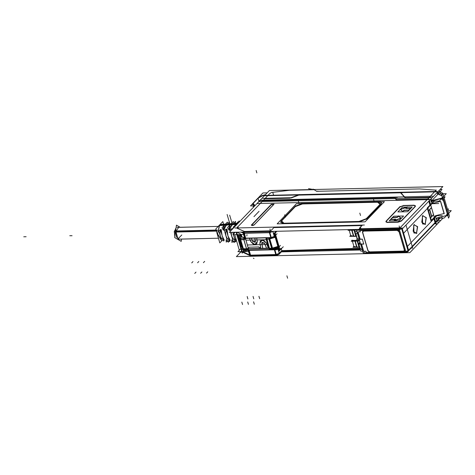 <?xml version="1.0" encoding="UTF-8"?>
<svg xmlns="http://www.w3.org/2000/svg" width="475" height="475" viewBox="0 0 475 475"><rect width="100%" height="100%" fill="white"/><g stroke="black" fill="none" stroke-linecap="round" stroke-linejoin="round"><path stroke-width="0.71" d="M396.5 199.69L394.701 197.701L396.5 199.69L394.701 197.701L262.895 200.729L394.535 197.701L396.334 199.696M237.055 228.267L244.447 231.42L269.64 230.844L271.433 230.167L273.903 227.59L362.009 225.566L273.903 227.59L271.433 230.167L269.64 230.844L244.447 231.42L269.64 230.844L271.433 230.167L273.903 227.59L362.009 225.566L359.539 228.143L360.098 228.76L398.863 227.869L400.657 227.198L427.239 199.476L396.809 200.171M415.393 205.865L414.04 205.455L415.399 206.334L415.441 205.972M413.814 205.455L403.673 205.693M403.465 205.693L399.879 207.041M399.772 207.148L386.401 221.095M385.991 221.944L387.173 222.46L386.276 221.225L385.973 221.825M387.392 222.46L397.967 222.217M398.181 222.205L401.268 221.124M401.553 220.875L415.15 206.69M271.207 204.713L273.766 204.404L273.06 204.024L271.267 204.701L251.857 224.942L251.833 225.447L252.415 225.56L253.899 225.132L274.093 204.06M254.208 224.889L273.618 204.648M276.052 231.301L274.016 233.421M273.832 233.771L274.384 236.206L272.965 231.373M360.412 250.028L281.396 251.845M280.998 251.851L281.639 251.59L278.884 254.422M278.077 248.847L279.348 253.193L278.077 248.847L279.348 253.193L281.817 250.61L281.295 248.811L281.817 250.61L359.795 248.3L281.817 250.61L281.295 248.811M349.196 230.268L350.752 235.594L353.43 236.111L350.752 235.594L349.196 230.268L350.752 235.594L353.43 236.111M353.145 240.421L359.462 240.279M356.618 247.03L353.946 246.513L356.618 247.03L353.946 246.513L352.391 241.187M430.041 205.028L428.907 201.139L430.041 205.028L428.907 201.139L430.041 205.028L428.907 201.139L430.041 205.028L428.005 207.153M435.153 222.496L434.019 218.625L435.153 222.496L434.019 218.625L435.153 222.496L434.019 218.625L435.153 222.496L408.571 250.218L435.153 222.496L408.571 250.218L402.188 228.398M434.969 223.476L435.498 222.917M274.265 236.318L271.29 237.512M241.33 234.513L242.001 236.829L244.572 237.975L242.001 236.829L241.33 234.513L242.001 236.829L244.572 237.975L243.152 233.124L240.884 232.109M245.599 238.129L270.798 237.553L269.378 232.697L244.18 233.278L245.599 238.129L270.798 237.553L269.378 232.697L244.18 233.278L245.599 238.129L270.798 237.553L269.378 232.697L244.18 233.278L245.599 238.129M245.088 238.106L244.702 238.028M240.813 234.187L236.906 232.198M281.111 248.188L279.532 249.832M243.242 250.028L241.947 249.452M245.985 250.45L246.258 251.382M248.116 250.105L246.964 249.589M278.76 250.634L278.202 248.716M248.876 248.882L268.909 248.419M275.832 248.259L277.756 248.217M248.633 250.236L248.253 250.159M277.81 248.449L274.841 249.648M274.342 249.684L249.149 250.26M358.417 230.054L358.103 230.221M368.012 250.497L362.746 232.501M369.598 251.887L368.072 250.705M403.423 251.115L369.787 251.887M404.534 250.295L403.667 251.109L404.534 250.295M361.416 244.132L363.476 251.168M362.348 239.228L363.731 243.966L362.348 239.228L363.731 243.966L361.558 244.013M362.312 239.109L360.139 239.162M359.967 239.168L357.877 232.014M362.805 231.349L362.68 232.263L363.5 231.022L397.563 230.238L398.952 231.093M363.88 251.287L366.077 251.239L363.88 251.287L365.863 251.245L366.219 252.457L404.985 251.566L398.596 229.728L359.83 230.618L360.187 231.836L358.31 231.877L360.4 231.83L358.31 231.877M430.861 219.688L427.738 209.012M431.514 220.418L430.944 219.913L431.621 220.4M433.877 218.126L431.971 220.115M427.69 208.792L427.648 208.169M413.719 225.126L414.028 224.74L417.43 226.729L416.51 233.231L413.844 232.845L413.672 225.197M422.37 216.101L422.679 215.715L426.087 217.704L425.167 224.206L422.501 223.82L422.322 216.172M360.525 243.907L358.732 243.669M360.05 242.292L358.916 243.479M359.106 239.056L357.313 238.818L359.106 239.056L357.313 238.818L356.001 234.335L357.265 232.768L355.9 234.46L357.265 232.768L356.001 234.335L357.313 238.818L356.001 234.335L357.265 232.768M358.88 244.192L360.044 248.152L362.36 250.188L360.044 248.152L358.88 244.192L360.044 248.152L362.36 250.188L359.86 247.992L362.36 250.188M353.816 236.152L355.757 236.111M351.654 230.048L349.416 229.615M351.916 230.209L353.661 236.158M356.416 229.657L354.439 230.001M353.982 230.042L352.04 230.09M356.007 236.105L354.267 230.155M359.551 240.582L357.633 240.92M355.235 241.009L357.176 240.962M354.849 240.967L352.171 240.445M357.461 241.074L358.293 243.907M358.376 244.203L359.201 247.024M358.946 247.03L357.01 247.071M356.85 247.077L355.11 241.128M410.667 208.365L408.981 210.128M408.666 210.306L404.112 210.407L408.666 210.306L404.112 210.407L402.931 211.648M404.166 210.069L402.723 211.571L400.342 209.552M400.484 209.505L406.79 207.332M407.206 207.183L406.19 208.246M405.971 208.477L410.382 208.377M394.577 220.358L395.461 219.438M395.176 219.444L390.759 219.545M390.984 219.313L392.617 217.609L390.984 219.313L392.617 217.609L397.165 217.508M397.48 217.33L398.549 216.214L397.48 217.33L398.549 216.214L400.882 218.185M401.084 218.363L394.226 220.727M223.28 229.603L223.636 226.913L224.527 225.186L225.779 224.23L227.4 224.034L225.756 224.242L224.723 224.966L225.946 224.17L227.4 224.034L225.756 224.242L224.527 225.186L223.636 226.913L223.28 229.603L223.636 226.913L224.723 224.966M223.891 230.138L223.28 229.692L224.123 229.793L223.945 230.09M231.224 223.672L228.208 223.903L226.931 224.598L225.488 226.516L224.158 229.698L225.298 226.866L226.694 224.829L225.298 226.866L224.158 229.698M228.962 229.668L229.188 227.086L230.042 225.073L231.396 223.873L233.278 223.612L231.539 223.808L230.452 224.568L231.741 223.731L233.278 223.612L231.539 223.808L230.042 225.073L229.188 227.086L228.962 229.668L229.288 226.706L230.452 224.568M229.585 230.191L228.962 229.757L229.811 229.852L229.633 230.149M236.983 223.244L234.015 223.482L232.803 224.182L231.052 226.646L229.841 229.763L231.052 226.646L232.554 224.426L231.052 226.646L229.841 229.763M234.953 226.474L236.176 224.17L238.123 223.161L236.176 224.17L238.123 223.161L236.176 224.17L234.953 226.474L236.176 224.17M231.984 240.018L232.893 240.415L231.984 240.018M226.308 239.946L227.163 240.255L226.308 239.946M233.053 232.287L233.391 234.234M233.498 234.697L234.68 238.266L236.117 240.279L234.68 238.266L233.498 234.697L234.68 238.266L236.117 240.279M232.774 228.742L231.913 229.027L232.703 228.499L231.747 228.629M235.036 240.184L233.617 239.263L232.168 237.251L231.373 234.573L231.277 232.328L231.373 234.573L232.168 237.251L233.617 239.263L235.036 240.184L233.617 239.263L232.168 237.251L231.373 234.573L231.277 232.328M231.652 229.918L231.889 229.11M227.038 229.455L228.018 235.944L230.138 240.047L228.018 235.944L227.038 229.455L228.018 235.944L230.138 240.047M227.008 229.241L226.148 229.532L226.919 229.075M229.152 239.988L227.02 238.141L226.005 235.944L225.607 233.308L226.124 229.615L225.607 233.308L226.005 235.944L227.02 238.141L229.152 239.988L227.02 238.141L226.005 235.944L225.607 233.308L226.124 229.615M221.279 229.965L222.211 235.938L224.152 239.804L222.211 235.938L221.279 229.965L222.211 235.938L224.152 239.804M224.224 239.97L223.695 241.086L220.703 230.856L221.243 229.746L220.388 230.048L221.154 229.573M223.167 239.738L221.255 237.969L220.335 235.938L219.955 233.528L220.358 230.138L219.955 233.528L220.335 235.938L221.255 237.969L223.167 239.738L221.255 237.969L220.335 235.938L219.955 233.528L220.358 230.138M175.453 237.987L177.353 239.18L218.601 238.23L178.95 239.145L176.427 236.776L175.857 231.509L178.683 227.329L218.328 226.421L177.086 227.365M405.151 197.849L400.573 192.773L405.151 197.849L400.573 192.773L298.84 195.112L291.086 198.016M405.43 198.081L429.091 197.541L405.597 198.081L429.091 197.541L427.714 198.977L429.21 197.416L427.714 198.977L429.091 197.541L405.597 198.081M264.753 198.793L290.154 198.212L264.753 198.793L290.154 198.212L264.753 198.793L263.132 200.486L264.872 198.669L263.132 200.486L264.753 198.793L290.154 198.212L264.753 198.793L263.132 200.486M430.534 204.517L431.9 203.092L430.534 204.517L431.9 203.092L430.76 199.203L431.9 203.092L427.233 207.949M435.64 221.985L437.006 220.56L435.64 221.985L437.006 220.56L436.299 218.138M436.187 221.801L437.053 220.822L436.187 221.801L437.053 220.822L436.187 221.801L437.053 220.822L436.822 221.54L437.053 220.822L436.187 221.801L436.751 221.611M435.729 216.196L434.364 217.621M264.617 243.236L266.564 248.247M261.808 243.301L262.04 242.292L264.563 243.117L261.808 243.301M262.794 248.336L261.826 243.39M268.642 247.689L266.428 243.004L263.661 240.273L260.478 240.748L259.884 243.152L262.259 240.018L266.428 243.004L262.259 240.018L259.884 243.152L262.259 240.018L266.428 243.004L267.924 246.846L266.428 243.004M259.92 243.354L260.745 247.564M259.576 247.588L260.621 248.009L259.57 247.576M259.558 247.54L258.845 246.953M258.679 246.941L249.328 247.154L258.679 246.941L249.328 247.154L248.336 248.182L249.328 247.154L248.336 248.182L245.64 238.967L248.336 248.182L245.64 238.967L246.24 238.343L245.617 238.99L246.24 238.343M245.011 250.473L245.421 250.747M274.9 236.33L278.308 247.98M276.224 247.754L277.43 247.445L277.905 246.709L277.43 247.445L276.224 247.754L277.43 247.445L277.905 246.709L277.21 247.558L272.567 248.983L272.341 248.128M271.658 248.277L268.963 239.062L266.754 239.109L269.45 248.33L268.897 247.713L269.45 248.33L271.658 248.277L268.963 239.062L269.658 238.955L266.053 238.854L268.755 248.069L269.45 248.33L272.353 248.17L271.658 248.277L272.353 248.17L271.658 248.277L268.963 239.062L266.754 239.109L269.45 248.33L271.658 248.277L271.041 248.924M247.19 249.583L246.608 249.042L247.196 249.583L246.608 249.042L247.196 249.583L244.025 249.66L243.438 249.114L244.346 249.5M240.564 234.68L240.896 237.322M246.543 248.858L243.847 239.638L245.581 239.026L243.847 239.638L239.976 239.447L242.672 248.668L246.543 248.858L248.277 248.247L246.543 248.858L243.847 239.638L239.976 239.447L240.677 239.709L243.372 248.93L246.543 248.858L243.847 239.638L240.677 239.709L243.372 248.93L246.543 248.858L248.277 248.247M240.398 235.636L240.582 234.656M252.587 241.276L251.4 238.224M255.146 242.345L252.617 241.359L255.443 241.425L255.17 242.327M254.808 238.141L255.425 241.294M249.506 238.266L250.729 241.401M256.755 243.847L257.349 241.442L254.974 244.578L250.806 241.597L253.561 244.322L256.738 243.865M257.349 241.442L254.974 244.578L250.806 241.597L254.974 244.578L257.349 241.442L256.696 238.1M274.633 236.603L275.084 237.067M279.11 248.372L279.472 247.998L279.11 248.372L279.448 248.021L275.334 233.949L274.995 234.3M272.632 248.847L272.513 248.324L272.674 248.947L276.978 247.641M266.724 237.868L269.509 248.514L270.423 248.9M272.252 249.007L271.712 248.461L268.927 237.821M269.426 237.809L269.711 238.735L269.467 237.809M405.317 197.849L400.52 192.523L299.392 194.845L400.52 192.523L405.317 197.849L400.52 192.523L299.392 194.845M431.971 203.336L431.371 201.293M435.622 215.834L431.912 219.866M430.991 207.997L429.685 209.356M429.56 209.724L431.567 216.576M433.052 215.033L431.745 216.392M440.473 201.382L432.505 203.46M441.364 198.538L431.799 201.032M441.714 198.473L442.926 198.764M443.323 199.328L447.581 213.887M446.779 215.353L447.545 214.569M445.954 215.62L436.762 218.013M444.018 213.513L435.587 215.709M444.167 213.471L440.669 201.519M442.166 196.169L438.158 194.032L431.799 200.664L438.158 194.032L442.166 196.169L438.158 194.032L431.799 200.664M437.843 191.817L438.354 193.889M252.605 204.553L253.133 203.419L254.98 205.586L252.629 204.678M253.276 203.27L258.109 198.229M258.228 198.111L262.17 195.979M262.432 195.902L264.973 195.16M302.444 203.953L295.278 206.643L302.444 203.953L377.631 202.225L302.444 203.953M380.416 203.205L377.631 202.225L380.119 204.387L380.433 203.264M366.255 218.88L379.858 204.695L366.255 218.88M360.555 221.427L365.982 219.147L360.555 221.427M281.081 222.205L281.675 220.828L283.902 223.297L359.082 221.57L283.902 223.297L281.099 222.258M295.201 206.72L281.752 220.744L295.201 206.72M238.302 235.362L241.716 247.047L238.302 235.362M402.782 228.386L433.639 196.199L260.152 200.189L229.294 232.376L402.782 228.386M272.893 231.699L274.33 236.55M277.032 233.736L275.346 235.499M242.232 253.234L241.912 252.124M241.852 251.928L236.087 232.216M364.361 225.025L234.858 228M358.975 230.203L359.023 229.389M436.282 224.182L430.742 205.248M428.901 198.948L395.99 199.702M259 200.592L397.13 197.422M243.372 233.397L243.42 232.049M243.752 233.504L243.645 232.043M269.954 232.898L269.848 231.444M271.92 237.643L271.356 237.737M272.62 231.378L269.099 232.477M240.576 234.193L241.353 236.841L239.881 238.379L273.683 237.601L275.12 235.95M242.968 232.839L244.34 233.047M244.821 238.266L245.153 238.331M271.362 237.761L269.812 232.465L243.616 233.065L245.165 238.367L271.362 237.761M241.294 232.097L243.224 232.958L244.773 238.26M237.619 235.06L241.318 236.71M274.936 236.295L274.378 233.415L273.707 233.433M274.479 233.753L276.848 231.283M243.443 234.466L232.94 234.709L235.309 232.233M279.448 250.735L283.26 246.757M248.407 251.447L237.91 251.691L240.878 248.591M240.837 251.993L236.39 256.637L409.872 252.647L440.735 220.459L437.796 220.531M249.624 254.79L250.467 255.776M242.802 252.302L250.248 255.704M241.039 246.745L242.268 247.297M247.356 249.571L248.188 249.945M248.318 250.396L249.737 255.241L242.731 252.106M278.801 250.859L279.478 250.848L278.635 247.974L276.052 248.033M245.676 251.619L245.338 250.467M268.791 248.199L249.102 248.651M244.245 249.654L243.426 250.509L277.228 249.731L278.671 248.081M247.932 249.82L249.304 250.034M249.482 255.123L250.117 255.312M276.212 254.291L277.133 255.182M250.01 254.891L250.711 255.853L276.913 255.253M276.331 254.748L274.782 249.446L248.579 250.052L250.129 255.348L276.331 254.748M279.514 253.294L276.325 254.719M274.069 249.464L277.964 247.998M279.146 253.086L279.051 254.285M281.521 251.216L279.3 253.531L277.964 248.965M280.452 245.421L278.76 247.178M358.257 229.882L357.96 230.221M355.537 233.356L355.84 234.389M405.935 251.982L399.291 229.271L356.535 230.256L363.173 252.967L405.935 251.982M362.455 232.014L368.066 251.192M367.911 250.598L369.692 251.982M403.334 251.21L404.189 250.96L404.29 249.761M404.48 250.355L398.875 231.177M399.024 231.77L397.242 230.387M398.133 230.345L362.704 231.159M363.607 231.159L362.746 231.402L362.651 232.607M408.132 251.103L405.917 251.916M398.264 229.294L402.159 227.828M412.353 246.846L435.812 222.377L429.436 200.581M406.066 225.334L412.704 248.045L411.172 248.081L408.168 251.21L401.613 228.416M427.892 208.786L431.146 219.907M427.892 207.919L428.034 209.22M430.374 204.903L428.106 207.266M431.935 220.37L434.203 218.007M431.021 219.45L431.728 220.412L432.161 220.115M407.966 250.539L407.853 251.756L407.069 252.011M435.599 221.718L435.735 222.312M405.703 251.311L406.41 252.278L406.725 252.118M365.637 252.908L366.088 253.205L406.41 252.278M363.838 244.079L358.002 244.209L358.548 243.639M362.419 239.228L356.582 239.358L357.129 238.788M360.21 239.412L357.99 231.818M357.194 239.02L354.973 231.42L356.951 231.681M355.431 232.893L357.265 239.162M356.63 231.64L356.867 231.396M356.357 229.455L356.588 230.256M363.725 251.417L361.499 243.817M362.68 251.281L360.703 251.02L358.708 244.197M360.46 243.681L358.483 243.426M359.973 248.508L359.836 248.051M364.141 252.172L364.242 251.602M358.738 244.197L360.383 249.832M358.554 243.568L359.985 242.066M413.974 224.764L417.668 226.64L416.539 233.546M416.872 233.201L413.945 232.987L413.761 225.055L414.301 224.42M422.625 215.739L426.318 217.615L425.196 224.521M425.523 224.176L422.602 223.957L422.418 216.024L422.958 215.395M368.802 252.023L404.237 251.21M358.162 229.953L357.699 230.227M358.667 230.209L358.346 229.728M396.465 199.696L394.398 197.398M356.375 236.212L349.802 236.36L350.58 235.553M355.555 233.807L354.386 229.811L351.601 229.876L353.507 236.384L353.893 236.413L351.987 229.9L350.384 229.591M356.547 230.102L348.032 230.298L348.668 229.633M355.597 233.943L356.292 236.324L355.834 236.372L353.928 229.858L356.214 229.455M355.822 236.33L353.881 236.378M359.682 241.021L351.221 241.217L351.999 240.403M358.595 244.197L359.48 247.237L359.023 247.285L358.126 244.209M358.097 244.114L357.123 240.777L359.486 240.362M359.569 247.131L352.996 247.279L353.774 246.472M358.459 243.734L357.58 240.73L354.795 240.789L356.701 247.303L357.087 247.333L355.181 240.819L351.939 240.19M359.011 247.249L357.075 247.297M381.051 204.208L381.746 202.659L378.729 201.626M381.455 203.793L366.67 219.218M359.569 221.611L367.062 218.803M361.309 221.576L281.895 223.398M281.313 220.774L280.618 222.33L283.64 223.357M280.915 221.19L295.699 205.764M302.801 203.371L295.308 206.18M301.061 203.413L380.475 201.584M414.96 206.583L415.376 205.746L413.749 205.242M415.358 206.18L401.215 220.934M397.688 221.991L401.589 220.531M398.115 221.985L387.107 222.241M386.335 220.881L385.926 221.718L387.547 222.229M385.943 221.285L400.087 206.53M403.608 205.473L399.713 206.934M403.186 205.479L414.188 205.224M410.715 208.026L408.637 210.199M408.963 210.075L403.833 210.193M402.901 211.553L400.188 209.255M400.039 209.41L407.378 206.88M407.253 206.845L405.793 208.371M405.686 208.258L410.822 208.139M400.093 209.594L397.848 211.933L407.681 211.708L412.235 206.952L407.431 207.064M400.378 209.291L402.402 207.183L406.802 207.076M394.042 220.62L395.509 219.094M395.61 219.207L390.48 219.325M390.581 219.438L392.665 217.271M392.332 217.39L397.468 217.277M397.136 217.396L398.602 215.87M398.4 215.917L401.108 218.215M401.256 218.055L393.923 220.584M390.545 219.551L389.197 220.958L399.024 220.732L403.578 215.982L398.668 216.095M392.683 217.324L393.751 216.208L398.377 216.101M254.256 224.823L251.815 225.441L251.875 224.877M271.468 204.125L251.281 225.18M221.73 240.92L219.836 242.903L215.769 229.003L222.852 221.617L223.618 224.242M218.334 237.767L217.17 233.783M218.458 226.195L219.325 225.144L237.458 223.856M219.818 224.782L218.88 225.601L236.966 224.372M226.165 239.97L226.237 242.149L227.406 240.926M232.732 232.293L233.32 234.312M233.433 234.697L235.529 241.876L236.2 240.475M231.895 228.772L229.924 230.149L230.274 231.349M230.565 232.346L233.332 241.817L235.143 240.552M225.975 229.116L226.908 229.098M226.13 229.294L224.366 230.523L227.549 241.425L229.253 240.237M226.991 229.211L226.391 230.47L229.615 241.484L230.215 240.231M220.21 229.615L221.142 229.597M220.37 229.823L218.809 230.921L221.76 241.027L223.327 239.928M226.979 240.202L226.136 239.899L226.047 240.219M227.739 241.294L228.255 242.226L229.461 240.967M227.258 240.427L227.014 239.982M231.842 240.041L231.925 242.487L233.154 241.199M233.575 241.644L234.086 242.565L235.345 241.247M232.964 240.54L232.691 240.053M232.667 240.255L231.824 239.952L231.735 240.279M224.058 229.864L223.98 227.596L229.395 221.95L229.461 223.808M223.208 229.852L222.015 227.703L227.371 222.122L227.994 223.244M223.018 229.876L223.862 230.179L223.951 229.852M229.734 229.936L229.651 227.394L235.458 221.338L235.529 223.351M228.885 229.93L227.543 227.513L233.296 221.516L234.027 222.834M228.713 229.93L229.556 230.232L229.639 229.906M233.468 228.018L233.077 227.317L239.216 220.917L239.602 221.617M231.574 223.309L231.925 222.941M237.257 222.959L237.69 222.051L237.791 222.401M176.083 227.721L174.194 232.103L217.087 231.117M180.144 227.293L176.451 225.138L174.687 237.542L181.183 241.336L181.503 239.085M174.8 236.752L174.355 231.004L217.2 230.019M430.433 199.547L437.891 191.769L264.403 195.759L256.945 203.537L430.433 199.547M299.529 194.59L291.015 197.784M262.895 198.348L290.991 197.701M397.296 197.404L258.994 200.581M434.583 223.873L437.522 223.808L442.979 218.12L439.316 221.938L436.377 222.009M434.31 201.222L403.453 233.409M428.973 199.197L396.227 199.951M396.637 199.69L394.559 197.38M404.795 197.861L430.694 197.268L404.967 197.855M431.146 198.799L432.464 203.318M407.283 246.507L436.721 215.81M436.204 223.933L434.435 217.877M437.196 220.673L435.712 222.223M435.1 222.858L433.901 218.749M435.07 223.155L434.411 223.838M405.395 197.956L400.253 192.25M429.994 205.39L428.788 201.263M266.511 248.253L264.522 243.158M261.784 243.432L262.022 242.315L264.605 243.366M261.743 243.224L262.74 248.336M276.503 239.471L279.68 250.331L279.33 250.337M266.309 239.709L246.026 240.172M244.073 250.533L244.251 251.144M272.953 248.864L275.304 248.811L276.201 247.879M272.401 249.001L270.055 249.06L269.473 248.514L266.659 238.925L268.951 238.872L271.759 248.461L269.462 248.514M269.485 248.283L271.599 248.229M272.353 249.007L271.765 248.461M269.361 249.571L269.087 248.645M266.03 238.183L265.941 237.886M268.66 247.754L267.876 246.834M266.362 242.963L267.924 246.958M259.89 243.39L260.442 240.789L263.726 240.344L266.463 243.236M260.728 247.683L259.831 243.099M260.698 247.552L260.603 248.027L259.522 247.576M258.596 246.976L259.552 247.659M249.292 247.19L258.827 246.97M248.556 249.215L245.385 238.361M247.92 249.357L248.366 248.556M247.327 249.577L243.96 249.66L243.372 249.114L240.558 239.525L243.859 239.453L246.662 249.037L243.366 249.114M243.408 248.882L246.483 248.811M247.255 249.583L246.673 249.037M243.907 238.284L243.924 239.679M243.817 239.685L240.736 239.756M240.611 238.361L240.57 239.525M244.114 250.491L243.544 251.085L243.01 249.244M239.269 236.449L239.952 238.783M239.922 239.139L240.671 239.525L243.473 249.114L242.725 248.852L239.922 239.263M244.922 250.473L245.438 250.818M240.688 234.579L240.374 235.725M251.34 238.224L252.623 241.526M255.366 241.252L255.128 242.369L252.546 241.318M255.408 241.46L254.76 238.147M274.752 233.468L277.911 244.269M239.4 234.561L239.792 235.903M267.71 244.5L247.428 244.969M279.193 248.657L279.555 248.277M278.273 247.98L274.877 236.354M274.912 234.021L275.274 233.641M275.144 233.059L279.971 249.559M278.035 246.65L272.407 248.36L269.604 238.771L273.428 237.607M273.778 237.5L275.233 237.061M277.97 246.418L272.502 248.075M272.567 248.312L269.764 238.723L268.862 238.877L271.664 248.467L272.567 248.312M266 238.539L266.748 238.925L269.551 248.514L268.808 248.253L266 238.664M266.819 239.157L268.927 239.109M268.975 237.821L268.963 238.872M266.677 237.874L266.665 238.925M269.83 238.955L275.298 237.292M269.669 239.002L269.307 237.809M250.8 241.71L249.458 238.266M257.272 241.282L256.726 243.883L253.436 244.322L250.699 241.431M256.654 238.1L257.337 241.567M245.26 238.361L245.468 238.646M248.33 248.431L246.555 249.042L243.752 239.453L245.527 238.842M432.22 197.677L442.884 186.556L269.402 190.54L258.738 201.667L432.22 197.677M262.776 198.354L290.825 197.707M291.003 197.731L299.571 194.518M265.656 195.385L436.822 191.449M437.142 192.547L437.671 194.346M400.348 192.173L405.561 197.956M432.535 203.561L431.14 198.805M428.147 209.285L428.123 207.676M431.068 221.065L427.381 208.454M431.062 219.248L431.704 220.151L432.108 219.86M431.342 207.866L428.812 210.502M429.667 209.303L431.864 216.808M430.872 217.538L433.402 214.902M431.87 220.133L436.003 215.822M446.245 215.905L448.293 215.371L443.133 197.713L431.698 200.693M437.249 218.251L436.863 218.352M444.161 197.879L445.122 196.876L443.876 196.905M438.728 203.549L431.929 203.704M444.113 213.839L440.426 201.228M447.711 210.009L448.667 209.012L447.426 209.036M442.272 215.68L435.237 215.84M430.968 201.299L439.185 201.109L446.286 193.705L442.961 193.782M442.884 193.782L438.063 193.895M443.205 199.732L442.599 200.236L441.447 198.746M430.617 199.352L431.282 201.626M437.98 191.668L438.627 193.883M318.078 191.11L316.463 191.318M254.737 205.835L250.503 205.93L252.73 203.609M258.667 197.416L262.924 192.975L267.164 192.88M437.481 194.239L442.047 189.472L440.046 189.519M436.774 220.477L436.679 221.688L435.973 221.95M436.062 217.96L436.935 220.946M437.457 220.4L439.565 218.197M435.931 218.28L444.149 218.096L446.553 215.591M447.99 214.088L451.25 210.686L447.931 210.763M445.942 215.614L446.607 215.555L446.714 214.326L447.325 213.821M438.888 190.724L441.952 195.439L438.888 190.724L442.825 193.307L441.952 195.439L448.59 218.144L449.463 216.018L442.825 193.307M314.486 189.507L312.71 189.121M265.561 194.548L261.47 195.736M259.023 201.364L258.044 197.998L262.36 195.664M252.943 203.312L258.281 197.754M253.211 203.045L252.563 204.44L255.212 205.337M431.187 219.735L427.999 208.828M302.563 203.84L295.165 206.607M379.103 202.077L300.913 203.876M379.745 204.666L380.398 203.152L377.447 202.118M365.952 219.052L380.095 204.297M358.904 221.457L366.296 218.69M282.364 223.22L360.555 221.421M281.723 220.632L281.063 222.146L284.014 223.179M295.515 206.245L281.372 221M277.139 223.832L296.43 203.716L384.394 201.691L365.103 221.807L277.139 223.832M234.044 232.263L234.335 233.255M234.751 234.668L239.299 250.236M239.715 251.649L239.822 252.017L241.811 251.97M360.187 249.25L304.54 250.527M236.615 232.204L242.565 252.552M281.236 251.222L360.08 248.882M441.726 217.087L441.881 217.609M273.766 204.404L273.06 204.024L273.766 204.404L273.06 204.024L271.267 204.701L251.857 224.942L252.415 225.56L253.899 225.132L252.415 225.56L251.857 224.942L252.415 225.56M359.801 229.372L359.747 230.185M401.618 228.831L399.404 229.645M434.53 223.713L435.189 223.024L434.53 223.713M262.895 200.729L394.701 197.701L262.895 200.729L394.535 197.701L262.895 200.729L237.013 227.727M244.15 232.032L245.664 238.355L244.15 232.032L244.132 233.053M243.669 233.255L243.283 233.172M243.105 232.91L243.253 232.055M272.846 231.467L269.871 232.661M269.313 232.477L270.863 237.773L269.343 231.456M242.571 251.584L249.535 254.956L248.199 250.402M249.185 250.378L250.568 255.117L249.185 250.378L250.568 255.117L275.761 254.535L274.378 249.797M250.402 255.722L242.755 252.118M249.672 255.01L250.052 255.093M276.408 255.265L275.844 254.76L276.414 255.265L275.844 254.76L276.408 255.265L251.216 255.841L250.646 255.336L251.542 255.681M276.26 254.499L279.229 253.306M281.639 251.59L279.163 254.167L279.395 253.436L279.163 254.172M363.5 231.022L397.563 230.238L363.5 231.022L362.68 232.263L363.5 231.022M404.486 249.868L398.596 229.728L359.83 230.618L360.187 231.836L359.83 230.618L398.596 229.728L404.486 249.868M414.028 224.74L417.43 226.729L416.51 233.231L413.102 231.242L414.028 224.74L417.43 226.729L416.51 233.231L413.102 231.242L414.028 224.74L413.102 231.242L416.51 233.231M422.679 215.715L426.087 217.704L425.167 224.206L421.758 222.217L422.679 215.715L426.087 217.704L425.167 224.206L421.758 222.217L422.679 215.715L421.758 222.217L425.167 224.206M405.632 252.296L405.181 251.999L405.632 252.296L405.181 251.999L405.632 252.296L367.187 253.027M405.787 251.483L408.001 250.669M408.607 250.752L408.387 251.198L408.607 250.752M271.32 230.286L274.022 227.472L271.32 230.286M362.128 225.447L359.427 228.261L362.128 225.447M360.869 228.647L360.359 226.902M359.32 228.778L399.635 227.852L359.32 228.778M399.612 227.667L399.125 226.011M400.122 227.757L427.767 198.918L400.122 227.757M263.411 200.189L236.793 227.953L263.411 200.189M238.254 227.923L237.833 226.486M236.918 228.202L244.067 231.402L236.918 228.202M243.942 231.432L270.144 230.832L243.942 231.432M270.388 230.642L269.901 228.986M249.084 250.04L250.634 255.336L249.084 250.04M275.827 254.76L274.277 249.458L275.827 254.76M405.11 251.999L398.472 229.294L405.11 251.999M427.239 199.476L400.657 227.198L398.863 227.869L360.098 228.76L359.539 228.143L362.009 225.566L359.539 228.143L360.098 228.76L398.863 227.869L400.657 227.198L427.239 199.476L396.981 200.171M415.399 206.334L414.04 205.455L415.399 206.334M386.276 221.225L387.173 222.46L386.276 221.225M273.06 204.024L271.267 204.701L251.857 224.942M244.572 237.975L243.152 233.124L244.572 237.975M242.66 251.881L249.535 254.956L242.66 251.881M250.568 255.117L275.761 254.535L250.568 255.117M279.348 253.193L281.817 250.61L279.348 253.193M431.834 220.257L430.944 219.913L431.834 220.257M366.219 252.457L404.985 251.566L366.219 252.457L365.863 251.245L366.219 252.457M219.248 225.578L217.556 234.306L221.487 240.083L217.627 233.949L219.545 225.328L221.279 224.42L219.705 225.114M224.633 224.978L219.545 225.328L217.627 233.949L221.487 240.083L217.627 233.949L219.545 225.328L224.633 224.978M230.357 224.574L226.694 224.829L228.315 223.891L229.366 224.271L228.119 223.921L226.694 224.829L230.357 224.574M236.087 224.176L232.554 224.426L234.312 223.446L235.428 223.939L234.104 223.464L232.554 224.426L236.087 224.176M69.742 235.743L72.093 235.689L69.742 235.743M254.285 304.255L253.573 301.827L254.285 304.255M248.413 304.386L247.701 301.963L248.413 304.386M242.535 304.522L241.828 302.1L242.535 304.522M194.768 273.404L196.003 272.116L194.768 273.404M200.64 273.267L201.875 271.979L200.64 273.267M206.512 273.137L207.753 271.848L206.512 273.137M191.704 262.924L192.939 261.636L191.704 262.924M197.576 262.788L198.811 261.499L197.576 262.788M203.448 262.651L204.689 261.363L203.448 262.651M253.751 298.817L253.044 296.394L253.751 298.817M247.879 298.953L247.166 296.525L247.879 298.953M259.623 298.68L258.917 296.257L259.623 298.68M259.071 211.292L253.929 216.659L259.071 211.292M226.148 229.532L227.032 229.348L226.148 229.532M220.388 230.048L221.267 229.858L220.388 230.048M224.123 229.793L223.28 229.692L224.123 229.793M229.811 229.852L228.962 229.757L229.811 229.852M235.428 223.939L234.104 223.464L232.554 224.426M229.366 224.271L228.119 223.921L226.694 224.829M181.777 234.965L178.018 238.883L175.857 231.509L217.134 230.559M23.75 236.799L26.101 236.746L23.75 236.799M402.61 192.725L296.81 195.16L402.61 192.725M400.573 192.773L298.84 195.112L400.573 192.773M431.9 203.092L431.33 201.151M260.757 247.653L260.632 247.992M240.671 238.361L240.629 239.525L243.426 249.114L240.623 239.525L240.671 238.361L240.629 239.525M242.814 248.312L243.372 248.93L242.814 248.312L243.372 248.93L240.677 239.709L239.976 239.447M279.448 248.021L275.334 233.949L279.448 248.021M275.15 237.286L269.764 238.919L275.15 237.286L269.764 238.919L272.46 248.14L277.845 246.507M272.306 249.007L271.724 248.461L272.306 249.007L271.724 248.461L272.306 249.007L270.103 249.06L269.515 248.514L266.701 238.925M268.897 247.713L269.45 248.33L266.754 239.109L266.053 238.848M243.794 239.453L246.596 249.042L243.806 239.453L243.841 238.29M269.408 248.33L271.706 248.277L269.408 248.33M268.648 247.718L267.722 247.736M248.312 248.211L249.351 247.125L248.312 248.211M243.307 248.93L246.608 248.852L243.307 248.93M243.912 239.638L240.611 239.709L243.912 239.638M240.938 237.85L240.588 236.639M242.571 248.318L241.644 248.336M269.004 239.056L266.712 239.109L269.004 239.056M269.58 238.414L269.954 239.43M244.465 238.99L244.174 237.993M255.443 241.425L252.617 241.359L255.443 241.425M269.764 238.919L272.46 248.14L269.764 238.919M271.712 248.461L268.909 238.877M265.228 198.295L269.628 193.705L271.462 192.523L269.628 193.705L265.228 198.295L269.628 193.705L271.462 192.523L289.346 190.291L314.076 189.727L316.593 191.182L314.076 189.727L289.346 190.291L271.462 192.523L289.346 190.291L314.076 189.727L316.593 191.182M429.323 197.297L436.169 190.154L419.597 188.931L436.169 190.154L429.323 197.297L436.311 190.006L429.323 197.297L436.169 190.154L419.597 188.931L317.027 191.288M442.397 196.959L441.898 198.033M437.392 220.162L439.262 218.209M256.132 170.477L256.838 172.9M247.03 234.674L246.846 235.956L247.03 234.674M229.692 215.145L231.96 222.906L229.692 215.145M311.06 189.098L308.524 188.611L311.06 189.098M311.956 189.567L311.374 189.068L311.956 189.567M227.121 214.445L229.336 222.015L227.121 214.445M229.407 222.258L229.852 223.778L229.407 222.258M287.63 278.202L286.924 275.773M254.012 258.56L253.341 258.168L254.012 258.56M273.511 194.839L272.798 192.411M431.763 220.014L431.258 220.091L431.763 220.014M254.98 205.586L253.133 203.419L254.98 205.586M437.006 220.56L436.335 218.274M298.252 200.64L298.959 203.062M373.433 198.912L374.146 201.335M359.836 213.097L360.543 215.519M284.65 214.825L285.356 217.247M221.19 240.083L217.627 233.949L219.545 225.328M427.714 198.977L429.091 197.541M248.389 248.627L248.128 249.185M269.658 238.955L268.963 239.062M245.581 239.026L243.847 239.638M276.794 255.235L279.092 254.244L276.794 255.235M407.853 251.756L408.387 251.198M406.226 252.237L408.007 251.524L406.226 252.237M231.853 240.386L232.922 240.421M226.177 240.225L227.21 240.255M221.279 224.42L225.465 224.105M268.874 248.366L270.008 249.054L268.874 248.366M248.14 249.179L247.552 249.529M242.796 248.965L243.889 249.654L242.796 248.965M444.018 197.386L444.119 197.933M438.033 191.621L438.686 193.871L438.033 191.621M437.57 220.762L440.034 218.191L437.57 220.762M444.036 197.458L448.275 211.939M253.383 207.248L252.979 205.877L253.383 207.248M251.216 255.841L251.566 255.817M358.465 230.215L358.364 229.876M220.828 224.449L238.129 223.155M247.237 249.583L247.897 249.375M239.946 239.317L240.107 238.373M317.615 191.164L316.991 191.318"/></g></svg>
